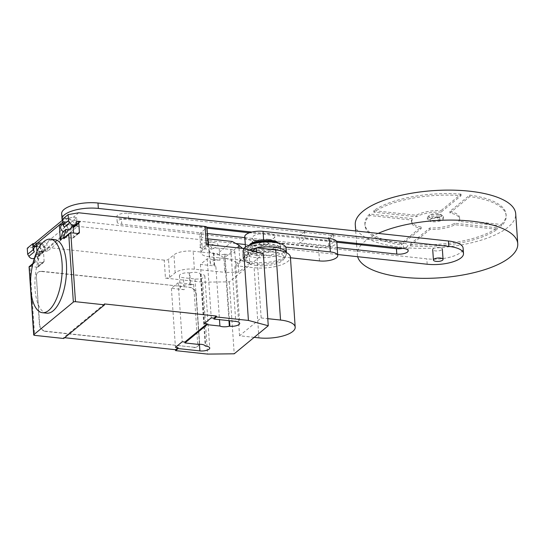 <?xml version="1.0" encoding="UTF-8"?>
<svg xmlns="http://www.w3.org/2000/svg" width="545" height="545" viewBox="0 0 545 545"><rect width="100%" height="100%" fill="white"/><g stroke="black" fill="none" stroke-linecap="round" stroke-linejoin="round"><path stroke-width="0.41" stroke-dasharray="2.73 2.04" d="M437.533 217.564A4.823 1.724 176.1 0 0 430.673 219.574A4.823 1.724 176.1 0 0 433.445 220.929A4.823 1.724 176.1 0 0 440.299 218.913A4.823 1.724 176.1 0 0 437.533 217.564M437.512 217.264A4.823 1.724 176.1 0 0 430.652 219.274A4.823 1.724 176.1 0 0 433.425 220.63A4.823 1.724 176.1 0 0 440.278 218.613A4.823 1.724 176.1 0 0 437.512 217.264M438.875 216.14A8.039 2.868 176.1 0 0 427.444 219.492A8.039 2.868 176.1 0 0 432.062 221.747A8.039 2.868 176.1 0 0 443.487 218.395A8.039 2.868 176.1 0 0 438.875 216.14M438.773 214.641A8.039 2.868 176.1 0 0 427.88 216.856A8.039 2.868 176.1 0 0 427.341 217.993A8.039 2.868 176.1 0 0 431.96 220.248A8.039 2.868 176.1 0 0 443.385 216.896A8.039 2.868 176.1 0 0 442.704 215.847A8.039 2.868 176.1 0 0 438.773 214.641M437.989 213.701A6.431 2.296 176.1 0 0 429.276 215.479A6.431 2.296 176.1 0 0 432.539 218.191A6.431 2.296 176.1 0 0 439.754 217.326A6.431 2.296 176.1 0 0 441.137 214.669A6.431 2.296 176.1 0 0 437.989 213.701M439.577 247.539A4.823 1.724 176.1 0 0 432.716 249.549A4.823 1.724 176.1 0 0 435.489 250.904A4.823 1.724 176.1 0 0 442.342 248.895A4.823 1.724 176.1 0 0 439.577 247.539M378.203 233.396A80.401 28.681 176.1 0 0 362.023 243.99M361.219 244.875A80.401 28.681 176.1 0 0 357.316 254.685A80.401 28.681 176.1 0 0 357.656 256.702M355.272 224.71A80.401 28.681 176.1 0 0 401.44 247.294A80.401 28.681 176.1 0 0 515.706 213.776M441.239 212.025A24.123 8.604 176.1 0 0 416.278 216.747L373.843 212.148A70.755 25.24 -3.9 0 1 461.125 195.641L441.239 212.025L441.137 210.527L461.022 194.143L461.125 195.641M461.022 194.143A70.755 25.24 176.1 0 0 373.741 210.649L416.176 215.248A24.123 8.604 -3.9 0 1 441.137 210.527M416.176 215.248L416.278 216.747M373.741 210.649L373.843 212.148M369.653 214.015A70.755 25.24 176.1 0 0 364.898 224.056A70.755 25.24 176.1 0 0 401.236 243.397L421.121 227.013A24.123 8.604 -3.9 0 1 411.421 220.882A24.123 8.604 -3.9 0 1 412.088 218.613L369.653 214.015L369.755 215.513L412.19 220.112A24.123 8.604 176.1 0 0 411.523 222.38A24.123 8.604 176.1 0 0 421.224 228.512L401.338 244.896A70.755 25.24 -3.9 0 1 365 225.555A70.755 25.24 -3.9 0 1 369.755 215.513M401.236 243.397L401.338 244.896M412.088 218.613L412.19 220.112M421.121 227.013L421.224 228.512M410.058 245.843L429.944 229.459A24.123 8.604 176.1 0 0 454.905 224.738L497.34 229.336A70.755 25.24 -3.9 0 1 410.058 245.843L409.956 244.344A70.755 25.24 176.1 0 0 497.238 227.837L454.803 223.239A24.123 8.604 -3.9 0 1 429.842 227.96L409.956 244.344M429.842 227.96L429.944 229.459M454.803 223.239L454.905 224.738M497.238 227.837L497.34 229.336M458.992 221.372A24.123 8.604 176.1 0 0 459.653 219.104A24.123 8.604 176.1 0 0 449.959 212.972L469.844 196.588A70.755 25.24 -3.9 0 1 506.182 215.929A70.755 25.24 -3.9 0 1 501.427 225.971L458.992 221.372L458.89 219.873L501.325 224.472L501.427 225.971M501.325 224.472A70.755 25.24 176.1 0 0 506.08 214.43A70.755 25.24 176.1 0 0 469.742 195.09L449.857 211.474A24.123 8.604 -3.9 0 1 459.551 217.605A24.123 8.604 -3.9 0 1 458.89 219.873M449.857 211.474L449.959 212.972M469.742 195.09L469.844 196.588M328.812 245.965L328.349 239.119L327.695 238.424L299.927 235.413L299.362 235.978L299.832 242.825L328.812 245.965L333.99 241.701L305.002 238.56L299.832 242.825M305.002 238.56L304.539 231.714L305.105 231.148L332.872 234.159L333.52 234.854L328.349 239.119M333.52 234.854L333.99 241.701M332.872 234.159L327.695 238.424M305.105 231.148L299.927 235.413M304.539 231.714L299.362 235.978M319.465 260.912L318.553 247.519L252.151 240.325L253.064 253.711L290.458 257.765M244.766 236.714A12.862 4.592 176.1 0 0 252.151 240.325M318.553 247.519A12.862 4.592 176.1 0 0 336.837 242.157M253.064 253.711A12.862 4.592 -3.9 0 1 245.679 250.101A12.862 4.592 -3.9 0 1 263.957 244.739L263.651 240.202M285.757 247.096L263.957 244.739M206.984 228.157L121.426 218.886A8.018 2.861 -3.9 0 1 116.821 216.638A8.018 2.861 -3.9 0 1 128.218 213.293L403.218 243.097A8.018 2.861 -3.9 0 1 407.824 245.352A8.018 2.861 -3.9 0 1 402.701 248.397M336.837 242.232L249.46 232.763M206.862 227.176L128.586 218.688A8.018 2.861 176.1 0 0 117.189 222.033A8.018 2.861 176.1 0 0 121.794 224.281L207.352 233.553M244.828 237.62L337.205 247.628M336.49 241.224L251.899 232.054M61.66 213.681A25.554 9.115 176.1 0 0 76.334 220.854L426.81 258.841A25.554 9.115 176.1 0 0 463.121 248.186M337.682 254.535L245.298 244.521M235.822 243.499L76.702 226.25A25.554 9.115 -3.9 0 1 62.362 220.316M258.698 241.19A11.254 4.013 -3.9 0 1 252.233 238.029A11.254 4.013 -3.9 0 1 268.235 233.335A11.254 4.013 -3.9 0 1 274.694 236.496A11.254 4.013 -3.9 0 1 258.698 241.19M268.644 239.33A11.254 4.013 176.1 0 0 252.642 244.024A11.254 4.013 176.1 0 0 259.107 247.185A11.254 4.013 176.1 0 0 275.102 242.491A11.254 4.013 176.1 0 0 268.644 239.33M261.832 244.943A4.823 1.724 -3.9 0 1 259.059 243.588A4.823 1.724 -3.9 0 1 265.919 241.578A4.823 1.724 -3.9 0 1 268.685 242.934A4.823 1.724 -3.9 0 1 261.832 244.943M265.96 242.178A4.823 1.724 176.1 0 0 259.1 244.187A4.823 1.724 176.1 0 0 261.873 245.543A4.823 1.724 176.1 0 0 268.726 243.533A4.823 1.724 176.1 0 0 265.96 242.178M257.996 250.284A14.211 5.069 -3.9 0 1 251.177 243.935A14.211 5.069 -3.9 0 1 270.034 240.372A14.211 5.069 -3.9 0 1 276.86 246.722A14.211 5.069 -3.9 0 1 257.996 250.284M277.582 242.859A16.404 5.852 -3.9 0 1 280.484 245.788C280.362 244.433 279.367 243.206 277.514 242.109A15.744 5.614 -3.9 0 1 278.277 247.348A15.744 5.614 -3.9 0 1 257.383 251.299A15.744 5.614 -3.9 0 1 249.821 244.262A15.744 5.614 -3.9 0 1 250.203 243.969L249.767 244.31C248.064 246.204 247.396 247.444 247.764 248.023A16.404 5.852 -3.9 0 1 249.31 245.386A16.404 5.852 -3.9 0 1 250.237 244.719M280.484 245.788A16.404 5.852 -3.9 0 1 280.491 245.884A16.404 5.852 -3.9 0 1 278.951 248.602A16.404 5.852 -3.9 0 1 257.185 252.716A16.404 5.852 -3.9 0 1 247.764 248.111A16.404 5.852 -3.9 0 1 247.764 248.023M257.376 255.578A16.404 5.852 -3.9 0 1 247.961 250.972A16.404 5.852 -3.9 0 1 271.274 244.133A16.404 5.852 -3.9 0 1 280.689 248.738A16.404 5.852 -3.9 0 1 257.376 255.578M286.145 248.37A21.868 7.8 -3.9 0 1 255.067 257.485A21.868 7.8 -3.9 0 1 242.505 251.34A21.868 7.8 -3.9 0 1 243.69 248.54M286.343 252.594A21.868 7.8 -3.9 0 1 286.479 253.282A21.868 7.8 -3.9 0 1 286.18 254.801A21.868 7.8 -3.9 0 1 255.401 262.404A21.868 7.8 -3.9 0 1 243.343 257.724A21.868 7.8 -3.9 0 1 242.838 256.259A21.868 7.8 -3.9 0 1 249.433 250.08M256.034 248.104A21.868 7.8 -3.9 0 1 257.104 247.886M278.842 250.339A20.846 7.439 -3.9 0 1 285.301 256.702A20.846 7.439 -3.9 0 1 285.035 257.192A20.846 7.439 -3.9 0 1 255.959 263.944A20.846 7.439 -3.9 0 1 244.8 259.931A20.846 7.439 -3.9 0 1 244.473 259.481A20.846 7.439 -3.9 0 1 268.46 249.12M256.756 265.551A19.313 6.887 -3.9 0 1 246.422 261.838A19.313 6.887 -3.9 0 1 252.41 254.311A19.313 6.887 -3.9 0 1 273.113 252.076A19.313 6.887 -3.9 0 1 283.693 259.297A19.313 6.887 -3.9 0 1 256.756 265.551M252.601 250.932L234.766 265.626L254.127 267.724A25.533 9.108 176.1 0 0 290.41 257.077M254.188 337.355L239.548 335.768L261.171 317.953L256.675 252.022M261.171 317.953L267.779 318.668M239.548 335.768L234.766 265.626M46.761 313.171A36.992 15.417 96.2 0 1 35.078 289.3A36.992 15.417 96.2 0 1 54.732 239.623M40.194 243.881A4.183 3.495 50.5 0 0 37.803 244.548A4.183 3.495 50.5 0 0 37.012 248.738A4.183 3.495 50.5 0 0 40.725 251.674A4.183 3.495 50.5 0 0 43.123 251A4.183 3.495 50.5 0 0 43.913 246.81A4.183 3.495 50.5 0 0 40.194 243.881M34.805 247.014A4.183 3.495 -129.5 0 1 37.203 246.347A4.183 3.495 -129.5 0 1 41.243 251.17L35.8 255.659A0.64 0.538 -129.5 0 1 36.338 255.196L39.288 255.516A1.608 1.342 50.5 0 0 37.932 256.859L38.545 265.851A1.608 1.342 -129.5 0 1 37.196 267.193L29.927 266.41L34.628 335.352M63.349 231.53A4.183 3.495 50.5 0 0 64.698 231.925A4.183 3.495 50.5 0 0 67.09 231.257A4.183 3.495 50.5 0 0 67.88 227.061A4.183 3.495 50.5 0 0 64.167 224.131A4.183 3.495 50.5 0 0 61.776 224.799M64.283 227.149A4.183 3.495 -129.5 0 1 64.766 222.333A4.183 3.495 -129.5 0 1 67.164 221.665A4.183 3.495 -129.5 0 1 71.204 226.482A0.64 0.538 -129.5 0 1 71.749 226.025L73.241 226.189M232.293 241.483L217.312 253.827L223.811 257.533L237.402 262.629L238.301 264.018L249.194 255.04L248.534 253.459L242.559 248.384M248.534 253.459L237.402 262.629M225.916 272.296L224.71 270.661L225.923 272.466L238.853 272.105L249.746 263.133L249.194 255.04M238.853 272.105L238.301 264.018M249.746 263.133L240.59 260.381L239.691 258.316L238.983 248.002M239.691 258.316L240.577 260.217M208.531 244.698L209.355 256.852L240.733 260.088M263.358 253.813L229.309 281.867L202.658 282.153L165.455 278.12L164.229 260.135A3.216 1.145 176.1 0 0 168.494 259.325L173.944 254.835A14.47 5.164 -3.9 0 1 193.148 251.204L217.312 253.827M164.229 260.135L37.891 246.442L43.341 241.953L46.734 242.321L47.347 251.313L77.308 226.631L76.695 217.639L46.734 242.321M76.695 217.639L73.302 217.271L62.661 219.09M78.746 212.782L73.302 217.271M207.713 238.819A14.47 5.164 -3.9 0 1 199.817 234.8A14.47 5.164 -3.9 0 1 201.18 232.395L206.63 227.912A3.216 1.145 176.1 0 0 206.93 227.374M64.283 237.606A1.608 1.342 -129.5 0 1 65.202 237.347L72.471 238.131A1.608 1.342 50.5 0 0 73.82 236.796L73.561 233.049M73.636 226.713A1.608 1.342 -129.5 0 1 74.556 226.461L44.867 250.918L44.806 250.019A7.078 5.913 50.5 0 0 38.143 242.757L34.335 243.404M80.142 221.856L74.692 226.345L77.308 226.631M74.154 226.291L74.556 226.461L74.495 225.562L44.806 250.019M62.873 222.19L66.006 221.652A4.34 3.631 -129.5 0 1 70.319 223.661A4.34 3.631 -129.5 0 1 70.707 228.273M62.082 224.547L62.607 224.458A4.34 3.631 -129.5 0 1 67.233 226.965A4.34 3.631 -129.5 0 1 66.647 231.829A4.34 3.631 -129.5 0 1 62.689 232.075M47.347 251.313L44.731 251.034L39.288 255.516M36.447 243.867L39.724 243.308A4.34 3.631 -129.5 0 1 44.349 245.815A4.34 3.631 -129.5 0 1 43.77 250.68A4.34 3.631 -129.5 0 1 39.812 250.925L37.462 258.848L34.062 261.654L34.165 263.146A1.608 1.342 50.5 0 1 34.594 262.063L32.925 263.439M43.77 250.68L40.364 253.48A4.34 3.631 50.5 0 1 36.406 253.732L39.812 250.925M40.364 253.48A4.34 3.631 50.5 0 0 40.943 248.622A4.34 3.631 50.5 0 0 36.317 246.115L35.793 246.204M36.338 255.196L41.788 250.714L44.867 250.918A1.608 1.342 50.5 0 0 43.518 252.26L44.131 261.253A1.608 1.342 -129.5 0 1 42.776 262.595L37.196 267.193M62.791 221.066A4.823 4.033 -129.5 0 1 64.017 218.947L62.723 220.016L64.024 218.947L67.832 218.293L38.143 242.757M67.832 218.293A7.078 5.913 -129.5 0 1 74.495 225.562M41.788 250.714A0.64 0.538 50.5 0 0 41.243 251.17M37.891 246.442L27.25 248.261M34.206 243.52L43.341 241.953M34.403 258.16A4.183 3.495 50.5 0 0 34.676 257.955A4.183 3.495 50.5 0 0 35.8 255.659M34.594 262.063A1.608 1.342 50.5 0 1 35.514 261.804L42.776 262.595M36.965 251.518L37.462 258.848M36.406 253.732L34.062 261.654M29.171 266.532L29.927 266.41L35.514 261.804M36.399 276.628L39.662 324.588A6.431 5.375 50.5 0 0 45.889 331.217L194.115 347.281A6.431 5.375 50.5 0 0 197.794 346.252A6.431 5.375 50.5 0 0 199.518 341.913L196.248 293.953A6.431 5.375 50.5 0 0 190.028 287.331L41.802 271.267A6.431 5.375 50.5 0 0 38.116 272.296A6.431 5.375 50.5 0 0 36.399 276.628L39.397 324.813A6.431 5.375 50.5 0 0 45.616 331.442L45.889 331.217M41.802 271.267L41.529 271.485A6.431 5.375 50.5 0 0 37.843 272.52A6.431 5.375 50.5 0 0 36.127 276.853M194.115 347.281L45.616 331.442M41.529 271.485L190.028 287.331M196.248 293.953L195.975 294.177A6.431 5.375 50.5 0 0 189.755 287.549M195.975 294.177L199.518 341.913M193.843 347.506A6.431 5.375 50.5 0 0 197.522 346.47A6.431 5.375 50.5 0 0 199.245 342.137M165.455 278.12A3.216 1.145 176.1 0 0 169.72 277.31L175.17 272.827A14.47 5.164 -3.9 0 1 194.374 269.189L225.753 272.425M224.71 270.661L223.811 257.533M209.355 256.852A14.47 5.164 -3.9 0 1 201.044 252.785A14.47 5.164 -3.9 0 1 202.406 250.387L207.856 245.897A3.216 1.145 176.1 0 0 208.156 245.359A3.216 1.145 176.1 0 0 206.31 244.46M224.431 254.229A6.915 2.466 -3.9 0 1 213.872 253.084L213.34 253.03A6.915 2.466 -3.9 0 1 209.369 251.088A6.915 2.466 -3.9 0 1 219.192 248.207L230.821 249.467A6.915 2.466 -3.9 0 1 234.793 251.409A6.915 2.466 -3.9 0 1 224.962 254.29L224.431 254.229L228.961 320.671M189.769 272.943A6.915 2.466 -3.9 0 1 200.328 274.087L200.86 274.149A6.915 2.466 -3.9 0 1 204.831 276.09A6.915 2.466 -3.9 0 1 195.001 278.972L183.379 277.712A6.915 2.466 -3.9 0 1 179.407 275.77A6.915 2.466 -3.9 0 1 189.231 272.888L189.769 272.943L190.587 284.933L190.048 284.878A6.915 2.466 176.1 0 0 180.225 287.76A6.915 2.466 176.1 0 0 184.196 289.702L183.379 277.712M197.719 344.331L193.632 284.381L178.215 282.705L182.241 341.756M104.49 303.94L63.636 337.6L63.697 338.5M64.651 337.709L63.636 337.6M193.632 284.381A6.915 2.466 176.1 0 0 190.587 284.933M200.328 274.087L205.233 346.034M213.872 253.084L214.689 265.074A6.915 2.466 176.1 0 0 215.834 266.089L219.485 319.642M219.192 248.207L220.01 260.197L207.223 258.807L200.417 264.42L215.834 266.089M200.417 264.42L204.443 323.471M202.658 282.153L207.563 354.093M207.223 258.807L211.249 317.858M178.215 282.705L171.409 288.319L184.196 289.702M171.409 288.319L175.435 347.369M220.01 260.197A6.915 2.466 176.1 0 0 210.186 263.078A6.915 2.466 176.1 0 0 214.158 265.02L214.689 265.074M229.309 281.867L234.214 353.807M207.713 243.547L205.458 243.969L207.141 245.536L202.495 246.415L203.312 247.171L207.958 246.292L209.634 247.859L211.889 247.43L210.207 245.87L214.853 244.991L214.035 244.235L209.396 245.107L207.713 243.547M212.652 242.348A9.34 3.331 -3.9 0 1 214.028 248.029A9.34 3.331 -3.9 0 1 199.402 246.442A9.34 3.331 -3.9 0 1 212.652 242.348M403.586 248.493L403.218 243.097M121.794 224.281L121.426 218.886M128.586 218.688L128.218 213.293M427.178 264.236L426.81 258.841M76.702 226.25L76.334 220.854M258.902 337.866L254.127 267.724M71.749 226.025L71.204 226.482M239.275 245.597L224.486 257.785M77.806 233.505L73.82 236.796M72.471 238.131L78.051 233.533M62.607 224.458L66.006 221.652M36.317 246.115L39.724 243.308M38.545 265.851L44.131 261.253M37.932 256.859L43.518 252.26M32.714 264.345L34.165 263.146M30.833 290.274L30.636 287.358M70.789 232.749L65.202 237.347M169.72 277.31L168.494 259.325M207.856 245.897L206.63 227.912M202.406 250.387L201.18 232.395M194.374 269.189L193.148 251.204M175.17 272.827L173.944 254.835M200.86 274.149L205.765 346.089M195.001 278.972L199.45 344.242M230.821 249.467L235.726 321.407M213.34 253.03L214.158 265.02M224.962 254.29L229.493 320.733M189.231 272.888L190.048 284.878M427.341 217.993L427.444 219.492M429.276 215.479L427.88 216.856M355.694 230.957L356.546 243.397M356.614 244.378L357.316 254.685M364.898 224.056L365 225.555M411.421 220.882L411.523 222.38M459.551 217.605L459.653 219.104M506.08 214.43L506.182 215.929M441.137 214.669L442.704 215.847M443.385 216.896L443.487 218.395M245.679 250.101L245.468 247.042M408.191 250.748L407.824 245.352M117.189 222.033L116.821 216.638M252.642 244.024L252.233 238.029M275.102 242.491L274.694 236.496M259.1 244.187L259.059 243.588M268.726 243.533L268.685 242.934M247.961 250.972L247.764 248.111M242.838 256.259L242.505 251.34M244.473 259.481L243.343 257.724M246.422 261.838L244.8 259.931M283.693 259.297L285.035 257.192M285.301 256.702L286.18 254.801M286.479 253.282L286.438 252.642M280.689 248.738L280.491 245.884M36.563 245.57L37.803 244.548M67.09 231.257L69.195 229.52M78.971 233.274L73.391 237.879M76.825 221.645L71.381 226.127M70.053 229.023L66.647 231.829M64.766 222.333L62.982 223.804M38.116 266.934L43.702 262.336M38.361 255.775L43.947 251.177M41.42 250.816L35.97 255.305M34.676 257.955L43.123 251M201.044 252.785L199.817 234.8M204.831 276.09L209.736 348.03M209.369 251.088L210.186 263.078M234.793 251.409L239.698 323.349M208.156 245.359L208.108 244.651M179.407 275.77L180.225 287.76"/><path stroke-width="0.82" d="M440.292 258.03A4.823 1.724 176.1 0 0 433.432 260.04A4.823 1.724 176.1 0 0 436.204 261.396A4.823 1.724 176.1 0 0 443.058 259.386A4.823 1.724 176.1 0 0 440.292 258.03M357.656 256.702A80.401 28.681 176.1 0 0 403.484 277.269A80.401 28.681 176.1 0 0 517.75 243.751A80.401 28.681 176.1 0 0 471.582 221.168A80.401 28.681 176.1 0 0 378.203 233.396M362.023 243.99A80.401 28.681 176.1 0 0 361.219 244.875M517.75 243.751L515.706 213.776A80.401 28.681 176.1 0 0 469.538 191.193A80.401 28.681 176.1 0 0 355.272 224.71L355.694 230.957M290.458 257.765L319.465 260.912A12.862 4.592 -3.9 0 0 337.75 255.544L336.837 242.157A12.862 4.592 176.1 0 0 329.446 238.547L330.359 251.933L285.757 247.096M263.651 240.202L263.044 231.346A12.862 4.592 176.1 0 0 244.766 236.714L245.468 247.042M263.044 231.346L329.446 238.547M330.359 251.933A12.862 4.592 -3.9 0 1 337.75 255.544M337.205 247.628L396.801 254.086A8.018 2.861 176.1 0 0 408.191 250.748A8.018 2.861 176.1 0 0 403.586 248.493L336.49 241.224M402.701 248.397A8.018 2.861 -3.9 0 1 396.433 248.69L336.837 242.232M249.46 232.763L206.984 228.157M207.352 233.553L244.828 237.62M251.899 232.054L206.862 227.176M62.362 220.316A25.554 9.115 -3.9 0 1 62.028 219.076A25.554 9.115 -3.9 0 1 98.345 208.422L448.821 246.408A25.554 9.115 -3.9 0 1 463.488 253.582A25.554 9.115 -3.9 0 1 427.178 264.236L337.682 254.535M245.298 244.521L235.822 243.499M463.488 253.582L463.121 248.186A25.554 9.115 176.1 0 0 448.453 241.013L97.977 203.026A25.554 9.115 176.1 0 0 61.66 213.681L62.028 219.076M250.203 243.969A15.744 5.614 -3.9 0 1 270.715 240.311A15.744 5.614 -3.9 0 1 277.514 242.109M250.237 244.719A16.404 5.852 -3.9 0 1 271.076 241.272A16.404 5.852 -3.9 0 1 277.582 242.859M243.69 248.54A21.868 7.8 -3.9 0 1 273.583 242.225A21.868 7.8 -3.9 0 1 286.145 248.37L286.438 252.642M249.433 250.08A21.868 7.8 -3.9 0 1 256.034 248.104M257.104 247.886A21.868 7.8 -3.9 0 1 273.924 247.144A21.868 7.8 -3.9 0 1 286.343 252.594M268.46 249.12A20.846 7.439 -3.9 0 1 273.617 249.399A20.846 7.439 -3.9 0 1 278.842 250.339M267.779 318.668L280.532 320.051A25.533 9.108 -3.9 0 1 295.192 327.225L290.41 257.077A25.533 9.108 176.1 0 0 275.75 249.91L256.388 247.811L252.601 250.932M295.192 327.225A25.533 9.108 -3.9 0 1 258.902 337.866L254.188 337.355M256.675 252.022L256.388 247.811M30.718 288.83A36.992 15.417 -83.8 0 0 42.401 312.701A36.992 15.417 -83.8 0 0 62.048 263.017A36.992 15.417 -83.8 0 0 54.296 240.91A36.992 15.417 -83.8 0 0 50.372 239.146A36.992 15.417 -83.8 0 0 30.718 288.83M50.372 239.146L54.732 239.623A36.992 15.417 96.2 0 1 58.656 241.381A36.992 15.417 96.2 0 1 66.408 263.494A36.992 15.417 96.2 0 1 46.761 313.171L42.401 312.701M33.109 249.774L32.7 243.778L27.25 248.261L27.659 254.256L33.109 249.774L34.321 251.831A4.183 3.495 -129.5 0 1 34.805 247.014L36.563 245.57M27.659 254.256L28.878 256.32A4.183 3.495 50.5 0 0 32.284 258.63A4.183 3.495 50.5 0 0 34.403 258.16M73.561 233.049L73.207 227.803L78.787 223.198A1.608 1.342 -129.5 0 1 80.142 221.856L77.192 221.542A0.64 0.538 50.5 0 0 76.654 221.999A4.183 3.495 -129.5 0 1 75.53 224.295A4.183 3.495 -129.5 0 1 73.139 224.969A4.183 3.495 -129.5 0 1 69.733 222.66L68.513 220.596L68.105 214.601L78.746 212.782L205.084 226.475A3.216 1.145 176.1 0 1 206.93 227.374L208.108 244.651M242.559 248.384L238.792 245.196L232.293 241.483L208.129 238.867A14.47 5.164 -3.9 0 1 207.713 238.819M238.983 248.002L238.792 245.196M78.787 223.198L79.4 232.19L77.806 233.505M73.207 227.803A1.608 1.342 -129.5 0 1 73.636 226.713L79.223 222.115M75.483 301.692L104.551 304.839L63.697 338.5L34.628 335.352A1.608 0.572 -3.9 0 1 33.708 334.903A1.608 0.572 -3.9 0 1 33.858 334.63L73.35 302.094A1.608 0.572 -3.9 0 1 75.483 301.692L70.789 232.749L78.051 233.533A1.608 1.342 50.5 0 0 79.4 232.19M73.241 226.189L74.154 226.291M70.707 228.273A4.34 3.631 -129.5 0 1 70.053 229.023A4.34 3.631 -129.5 0 1 66.095 229.275L63.751 237.191L63.854 238.69A1.608 1.342 -129.5 0 1 64.283 237.606L69.699 233.137L68.752 234.65L73.35 302.094M63.751 237.191L60.345 239.998L62.689 232.075L66.095 229.275M62.082 224.547L59.323 225.017L62.873 222.19M68.105 214.601L62.661 219.09L63.07 225.085L68.513 220.596M63.07 225.085L64.283 227.149L69.733 222.66M62.982 223.804L61.776 224.799A4.183 3.495 50.5 0 0 63.349 231.53M34.335 243.404L62.723 220.016L34.328 243.411A4.823 4.033 50.5 0 0 34.328 243.411A4.823 4.033 50.5 0 0 33.041 246.66L36.447 243.867L36.965 251.518M62.73 222.217L62.73 222.203A4.823 4.033 -129.5 0 1 62.791 221.066M35.793 246.204L33.041 246.674M32.7 243.778L34.206 243.52M60.345 239.998L59.323 225.017M30.636 287.358L29.062 266.784L32.925 263.439M70.789 232.749L69.699 233.137M268.263 325.76L234.214 353.807L207.563 354.093L175.592 350.626L175.531 349.727L178.045 347.656L175.435 347.369L182.241 341.756L184.857 342.042L207.059 323.757L204.443 323.471L211.249 317.858L213.865 318.144L216.385 316.066L216.447 316.965L248.418 320.433L268.263 325.76L263.358 253.813L243.513 248.493L206.31 244.46L205.084 226.475M184.857 342.042L184.918 342.941L197.719 344.331A6.915 2.466 -3.9 0 1 205.233 346.034L205.765 346.089A6.915 2.466 -3.9 0 1 209.736 348.03A6.915 2.466 -3.9 0 1 199.906 350.912L178.106 348.555L178.045 347.656M104.551 304.839L104.49 303.94L216.385 316.066M175.531 349.727L64.651 337.709M228.961 320.671L229.336 326.176A6.915 2.466 -3.9 0 1 219.921 326.039L207.12 324.656L207.059 323.757M219.485 319.642L219.921 326.039M243.513 248.493L248.418 320.433M213.865 318.144L213.926 319.043L235.726 321.407A6.915 2.466 -3.9 0 1 239.698 323.349A6.915 2.466 -3.9 0 1 229.867 326.23L229.336 326.176M207.12 324.656L184.918 342.941M178.106 348.555L175.592 350.626M216.447 316.965L213.926 319.043M396.801 254.086L396.433 248.69M448.821 246.408L448.453 241.013M98.345 208.422L97.977 203.026M280.532 320.051L275.75 249.91M34.321 251.831L28.878 256.32M208.531 244.698L208.129 238.867M76.654 221.985L77.192 221.542M33.041 246.66L62.73 222.203M29.26 267.186L32.714 264.345M33.858 334.63L30.833 290.274M63.854 238.69L68.752 234.65M199.45 344.242L199.906 350.912M229.493 320.733L229.867 326.23M432.716 249.549L433.432 260.04M356.546 243.397L356.614 244.378M442.342 248.895L443.058 259.386M69.195 229.52L75.53 224.295M33.708 334.903L29.062 266.784"/></g></svg>
